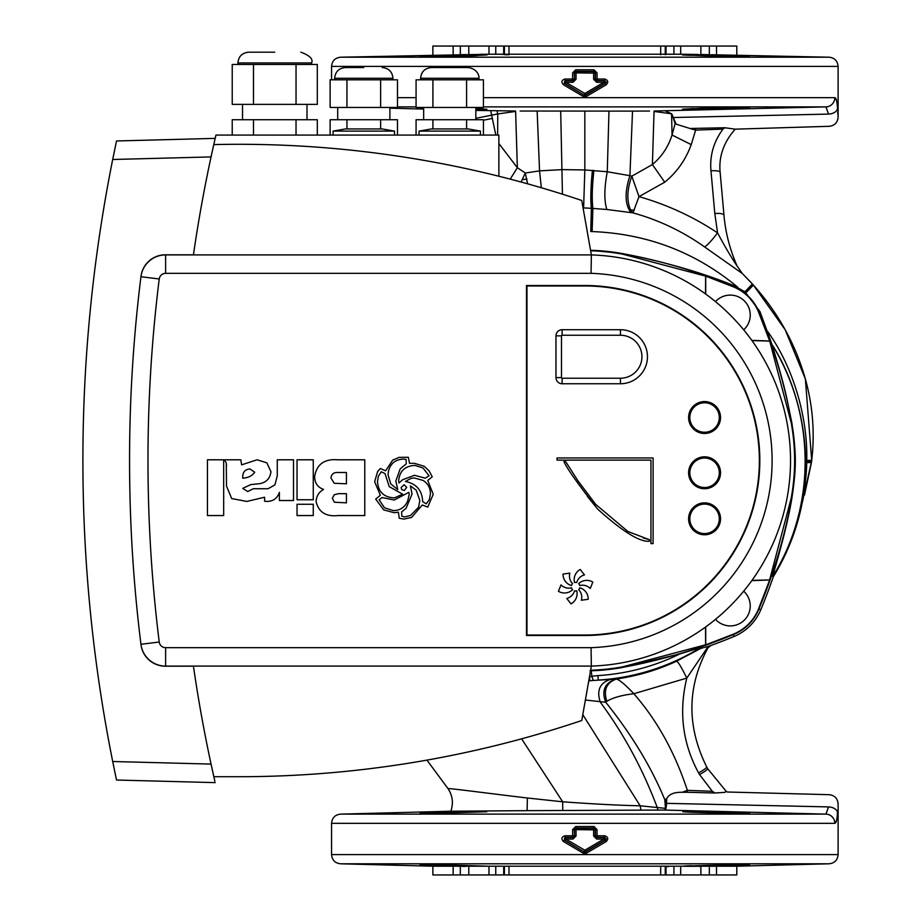 <?xml version="1.0" encoding="UTF-8"?>
<svg xmlns="http://www.w3.org/2000/svg" width="921" height="921" viewBox="0 0 921 921"><rect width="100%" height="100%" fill="white"/><g stroke="black" fill="none" stroke-linecap="round" stroke-linejoin="round"><path stroke-width="1.38" d="M630.931 212.521C624.887 204.612 624.553 192.339 629.918 175.692L631.806 176.164C627.051 189.323 626.602 200.548 630.482 209.85L632.934 212.866L606.858 209.493C604.061 200.813 604.199 188.229 607.273 171.743L629.918 175.692L632.52 111.119L649.524 111.027M724.896 127.754L722.95 127.789L722.997 129.101L724.896 127.754L735.2 129.159C723.653 142.271 718.633 156.628 720.13 172.227L723.975 215.203C725.426 232.265 729.777 249.165 737.03 265.893C731.124 257.143 724.643 246.16 717.574 232.898C693.536 216.849 667.345 204.761 639.001 196.622L632.934 212.866C658.757 220.004 682.668 231.378 704.669 246.978L742.291 273.491L752.365 283.956L744.916 291.796L733.68 285.568C701.422 272.397 664.294 261.714 622.297 253.517L622.285 253.563M521.102 182.036L525.292 173.033L527.618 183.832M683.946 54.73L682.91 54.8M692.845 108.551L682.737 109.242L694.261 109.392M715.398 108.966L721.442 108.747L721.442 107.676M478.31 55.341C478.966 56.1 418.18 57.021 419.999 56.4L448.228 55.341C466.556 54.489 504.455 54.489 478.31 55.341L485.24 54.719M483.237 54.673L480.601 54.661M475.846 108.482L486.933 109.242L477.435 109.415M480.785 109.426L482.616 109.415M419.999 107.688L423.66 107.527M721.442 56.411L721.442 55.341L749.36 56.319M688.183 55.237L691.36 55.341C665.227 54.489 703.08 54.489 721.442 55.341C758.179 56.388 757.868 56.734 720.51 56.4L682.737 54.846M720.51 107.688C757.879 107.354 758.19 107.699 721.442 108.747C703.114 109.599 665.215 109.599 691.36 108.747L720.51 107.688M749.671 107.688L721.442 108.747M729.49 865.464L749.659 864.612M749.026 864.715L747.783 864.807M745.227 864.946L740.933 865.118M749.671 813.312L721.442 812.253L721.442 813.324M737.341 812.667L742.096 812.829M745.469 812.978L747.576 813.082M452.936 865.832L486.933 866.154L428.553 864.405C413.667 864.543 420.229 864.957 448.228 865.659L439.731 865.452M448.228 813.324L448.228 812.253C420.252 812.944 413.679 813.358 428.518 813.508L486.933 811.758L419.999 813.312M726.381 864.52L721.442 864.589L721.442 865.659C749.418 864.969 755.991 864.543 741.152 864.405L682.737 866.154M691.36 865.659C677.407 866.293 681.701 866.454 704.231 866.154L721.442 865.659M721.442 812.253L704.231 811.758C681.701 811.447 677.407 811.62 691.36 812.253L741.117 813.508C756.003 813.358 749.441 812.944 721.442 812.253L718.115 812.126M682.737 811.758L691.36 812.253M448.078 788.698L426.941 760.113L448.067 788.687C452.66 795.756 453.581 803.262 450.841 811.228L340.528 814.118L825.964 814.118L828.532 806.9C829.303 790.771 829.303 790.771 828.532 806.9A9.21 5.572 3.1 0 1 837.477 812.472C837.108 819.575 836.222 823.201 834.817 823.316A9.21 9.095 -90 0 0 825.964 814.118L664.099 810.054L527.088 810.653L527.388 798C490.099 793.614 447.652 787.904 448.067 788.687L448.078 788.698C452.66 795.756 453.581 803.262 450.83 811.228L527.088 810.653M480.658 811.574L486.933 811.758M426.296 812.886L428.749 812.794M702.873 866.177L700.916 866.212M697.093 866.27L692.12 866.327M734.693 864.428L737.353 864.416M741.209 864.405L746.091 864.428M746.471 864.439L747.392 864.451M660.679 866.212L432.87 866.212L432.87 874.95L736.8 874.95L736.8 866.212L660.679 866.212L660.679 874.95M711.657 866.27L713.349 866.247M715.099 866.224L716.515 866.212L716.515 874.95M699.58 866.511L700.881 866.488L700.881 874.95M667.011 866.592L668.312 866.661M665.261 874.95L665.261 866.316L665.998 866.488L665.998 874.95M661.589 866.212L663.811 866.235M802.283 502.348L802.283 502.382A221.443 221.443 0 0 1 773.26 576.834A221.431 221.431 0 0 0 802.26 502.486L802.744 500.587M590.039 670.81L591.19 670.776L591.869 676.221L597.959 675.6A215.502 215.502 0 0 0 679.79 653.945L700.49 647.636L700.846 648.407L708.675 646.231A540.639 540.639 0 0 0 711.288 645.276L707.489 648.119L708.675 646.231M622.285 667.437L622.297 667.506A210.368 210.368 0 0 1 591.19 670.776M711.231 54.73L829.142 57.206L340.528 57.206L488.982 54.235L680.354 54.235M736.8 54.788L736.8 46.05L432.87 46.05L432.87 54.788M483.433 106.882L825.964 106.882L828.532 114.1C829.303 130.229 829.303 130.229 828.532 114.1A9.21 5.572 -3.1 0 0 837.477 108.528C837.108 101.425 836.222 97.799 834.817 97.684A9.21 9.095 90 0 1 825.964 106.882L654.152 111.004M584.835 850.233L585.606 851.89L605.35 840.182L606.214 838.824L604.613 837.327L596.958 837.281A1.531 1.52 -135 0 1 595.427 835.75L595.427 829.602L597.038 829.602L597.038 835.75L604.74 835.796L604.613 837.327L603.796 837.546A1.531 1.462 74.8 0 1 604.567 840.401L585.606 851.545A1.531 1.531 180 0 1 584.064 851.545L584.835 850.233L603.796 839.077L606.26 841.506L586.401 853.203L585.606 851.89L584.064 851.89L565.103 840.401L565.874 839.077L584.835 850.233M584.835 93.47L585.606 95.128L605.35 83.431L606.214 82.061L604.613 80.576L596.958 80.53A1.531 1.52 -135 0 1 595.427 78.999L595.427 72.851L597.038 72.851L597.038 78.999L604.74 79.045L604.613 80.576L603.796 80.795A1.531 1.462 74.8 0 1 604.567 83.638L585.606 94.794A1.531 1.531 180 0 1 584.064 94.794L584.835 93.47L603.796 82.326L606.26 84.744L586.401 96.452L585.606 95.128L584.064 95.128L565.103 83.638L565.874 82.326L584.835 93.47M593.631 79.264L596.693 82.326L596.693 80.795L595.162 79.264L593.631 79.264L593.631 73.116L595.427 72.851L593.918 71.308L575.752 71.308L575.706 69.777L593.964 69.777L597.038 72.851M632.52 111.119L520.135 111.027M515.518 111.004L475.846 110.416M745.365 108.033L747.656 107.907M721.891 107.676L716.054 107.769M714.477 107.803L709.78 107.907M705.44 108.022L700.939 108.16M424.42 56.054L422.221 56.169M420.644 56.285L420.022 56.377M449.678 56.388L453.431 56.319M455.273 56.285L460.385 56.169M451.14 55.237L448.228 55.341L448.228 56.411M454.122 54.788L453.155 54.788L453.155 46.05M465.761 54.581L460.937 54.673M460.339 54.684L460.327 46.05M487.29 54.247L480.325 54.316M470.332 54.489L468.789 54.512L468.789 46.05M502.521 54.397L500.736 54.316M504.881 54.73L503.672 54.512L503.672 46.05M508.081 54.788L505.859 54.765M670.592 54.27L668.623 54.327M680.688 46.05L680.688 54.235L698.325 54.466M700.881 46.05L700.881 54.512L709.343 54.684L709.343 46.05M749.038 56.285L747.461 56.169M745.515 56.066L742.257 55.928M684.372 55.041L685.65 55.122M563.41 841.506L564.32 840.182L584.064 851.89L583.269 853.203L563.41 841.506C561.039 838.824 561.545 836.913 564.93 835.796L572.632 835.75L572.632 829.602L575.706 826.528L593.964 826.528L597.038 829.602M572.977 839.077L565.874 839.077L565.874 837.546L565.057 837.327L564.32 840.182L565.103 840.401A1.531 1.462 -74.8 0 1 565.874 837.546L572.977 837.546L572.977 839.077L576.039 836.026L574.508 836.026L572.977 837.546L572.632 835.75L574.244 835.75A1.531 1.52 135 0 1 572.712 837.281L565.057 837.327L564.93 835.796M586.401 853.203L583.269 853.203M593.631 836.026L596.693 839.077L596.693 837.546L595.162 836.026L593.631 836.026L593.631 829.867L595.427 829.602L593.918 828.06L575.752 828.06L574.244 829.602L572.632 829.602M596.693 839.077L603.796 839.077L603.796 837.546L596.693 837.546L597.038 835.75L595.162 836.026L595.162 829.867A1.531 1.52 45 0 0 593.631 828.336L593.631 829.867L574.244 829.602L574.508 836.026L574.508 829.867A1.531 1.52 -45 0 1 576.039 828.336L575.706 826.528M604.74 835.796C608.125 836.924 608.631 838.824 606.26 841.506M576.039 836.026L576.039 828.336L593.631 828.336L593.964 826.528M563.41 84.744L564.32 83.431L584.064 95.128L583.269 96.452L563.41 84.744C561.039 82.061 561.545 80.162 564.93 79.045L572.632 78.999L572.632 72.851L575.706 69.777M572.977 82.326L565.874 82.326L565.874 80.795L565.057 80.576L564.32 83.431L565.103 83.638A1.531 1.462 -74.8 0 1 565.874 80.795L572.977 80.795L572.977 82.326L576.039 79.264L574.508 79.264L572.977 80.795L572.632 78.999L574.244 78.999A1.531 1.52 135 0 1 572.712 80.53L565.057 80.576L564.93 79.045M586.401 96.452L583.269 96.452M596.693 82.326L603.796 82.326L603.796 80.795L596.693 80.795L597.038 78.999L595.162 79.264L595.162 73.116A1.531 1.52 45 0 0 593.631 71.585L593.631 73.116L574.244 72.851L574.508 79.264L574.508 73.116A1.531 1.52 -45 0 1 576.039 71.585L572.632 72.851M604.74 79.045C608.125 80.173 608.631 82.073 606.26 84.744M576.039 79.264L576.039 71.585L593.631 71.585L593.964 69.777M834.863 97.684L836.533 100.47M837.696 112.063L837.903 114.803M837.477 108.528C838.283 119.88 838.283 119.88 837.477 108.528M722.95 127.789L689.967 128.48L676.083 124.128L673.309 117.508L828.532 114.1M673.309 117.508L671.616 113.79L654.048 111.441L652.402 164.548C661.773 156.651 668.312 146.807 672.042 135.019L675.07 123.771L672.272 114.791M665.365 110.911L671.616 113.79M458.439 866.27L459.694 866.304M461.536 866.339L465.761 866.419M504.409 874.95L504.409 866.316L505.813 866.235M507.218 866.224L508.081 866.212M590.534 250.247L622.297 253.517M583.074 207.881L591.386 208.319L590.775 231.528L592.122 231.562C647.279 233.715 695.839 252.296 737.813 287.306M787.248 400.336L791.899 423.038L787.248 400.336C782.723 378.968 775.079 354.93 772.12 344.776C815.845 415.29 816.213 506.769 772.696 576.5L773.272 576.765A540.708 540.708 0 0 1 760.792 609.771A49.504 49.504 0 0 1 734.106 636.457A540.708 540.708 0 0 1 711.116 645.414M791.899 423.038L791.991 423.867C796.308 453.719 796.596 467.062 791.91 497.973C786.695 530.162 774.78 568.073 772.696 576.5M589.555 680.826A15.346 1.439 -98.5 0 0 589.636 676.624L591.869 676.221A15.346 1.784 -98.6 0 0 593.538 680.435L588.749 680.895M700.49 647.636A219.992 219.992 0 0 1 598.236 680.078L597.959 675.6M657.951 810.1L657.249 807.51C642.777 769.023 623.77 733.876 600.25 702.078C596.486 690.439 599.847 682.898 610.347 679.456L593.538 680.435M589.636 676.624L589.716 675.427M622.297 667.506L679.79 653.945M802.26 502.486L802.226 502.59C801.903 502.716 805.829 479.254 805.472 464.149L805.472 461.893C805.714 423.556 793.637 377.541 772.12 344.776L759.975 311.563L744.916 291.796M475.846 118.325L497.766 113.939L515.622 111.441L517.349 167.703L498.871 143.526M490.72 110.762L495.832 135.076M676.083 124.128L675.07 123.771L675.415 123.138M671.582 113.744L672.042 135.019L691.222 144.62L695.631 130.114L722.997 129.101C713.66 141.696 709.654 155.603 710.966 170.822C716.446 170.489 719.497 170.961 720.13 172.227M483.433 120.237L492.24 118.452M584.835 111.222L584.835 169.959L562.351 169.614L539.545 170.869L525.292 173.033L517.349 167.703L510.234 179.135M583.615 207.904L584.835 169.959L607.273 171.743L608.977 111.199M590.752 231.528L591.351 208.319C590.407 199.42 590.764 186.779 592.41 170.385C590.775 186.779 590.43 199.431 591.386 208.319L606.858 209.493M811.585 461.294L811.7 460.373L811.585 461.294L806.715 461.225L806.681 462.342L811.436 462.492L811.585 461.294L802.226 502.59M664.72 182.197L652.402 164.548L631.806 176.164L639.001 196.622L664.72 182.197C676.923 172.227 685.754 159.701 691.222 144.62M689.967 128.48L695.631 130.114L695.574 128.526M710.966 170.822L714.8 213.476C720.268 213.165 723.319 213.741 723.975 215.203M745.469 292.233L752.883 284.531L753.39 285.096L752.365 283.956M541.341 187.757L539.545 170.869L537.15 111.119M805.38 379.015C795.491 344.12 778.164 312.818 753.401 285.107L746.022 292.671L753.39 285.096L785.187 329.753L805.38 379.015L811.7 460.35L806.727 460.35L805.472 461.87L806.727 460.35C807.901 418.019 793.568 367.41 767.607 331.445M805.472 462.745L806.727 460.373L811.7 460.373M704.669 246.978C707.535 245.09 711.829 240.404 717.574 232.898L714.8 213.476M737.03 265.893L742.314 273.514M562.731 810.434L562.696 801.8L527.388 798M699.534 774.526L712.324 791.289L712.278 792.935L687.296 792.267L687.354 790.356L712.324 791.289L715.03 792.993L724.988 792.359C727.74 791.91 727.74 791.91 724.988 792.359L726.013 791.127L707.639 768.644C707.466 769.714 704.761 771.671 699.534 774.526L698.578 772.869C703.84 770.002 706.534 768.01 706.683 766.894L707.639 768.644L706.683 766.894C686.801 726.75 686.997 687.503 707.282 649.155L707.835 647.831M715.03 792.993L712.278 792.935M610.347 679.456L616.425 679.053C619.706 679.974 625.52 684.867 633.832 693.732C657.087 720.303 674.932 752.515 687.354 790.356L682.196 792.29C674.091 792.106 668.922 794.247 666.689 798.703L664.801 799.716L666.746 803.354L828.532 806.9M666.689 798.703L666.562 802.444M805.472 463.873L806.681 462.63C806.784 477.665 802.433 500.955 802.709 500.702L803.124 499.424M640.935 810.158L640.164 805.794C619.177 805.357 593.354 804.021 562.696 801.8L521.608 738.826M666.746 803.354L665.802 809.237L665.181 808.327L640.164 805.794L582.797 714.673M606.824 701.307C603.255 689.967 606.455 682.553 616.425 679.053C637.136 675.807 656.005 670.695 676.59 661.197C678.121 661.727 681.528 667.368 686.801 678.098L633.832 693.732C621.859 695.148 612.856 697.669 606.824 701.307L605.742 702.251C631.61 734.509 651.297 767.009 664.801 799.716L665.561 809.478L664.099 810.054M802.283 502.382L802.652 500.863M615.838 679.099C604.74 682.933 601.378 690.646 605.742 702.251L585.376 700.029M708.261 646.335L686.801 678.098C678.639 711.76 682.565 743.351 698.578 772.869M676.59 661.197L700.846 648.407M687.296 792.267L682.196 792.29M834.863 823.316L836.533 820.53M837.477 812.472C838.283 801.12 838.283 801.12 837.477 812.472M432.271 865.233L427.413 865.072M424.144 864.934L422.002 864.819M419.999 864.6L448.228 865.659L448.228 864.589M688.873 811.574L700.893 811.7M741.221 813.508L735.062 813.485M715.502 301.651A19.951 19.951 0 0 1 748.9 307.867A19.951 19.951 0 0 1 743.684 329.833M743.684 591.167A19.951 19.951 0 0 1 730.284 625.9A19.951 19.951 0 0 1 715.502 619.349M590.637 670.2A209.781 209.781 0 0 0 622.423 666.885L705.624 644.792L705.521 627.063M590.545 670.718A210.299 210.299 0 0 0 622.515 667.391A537.254 537.254 0 0 0 733.979 634.304A46.05 46.05 0 0 0 758.639 609.644A537.254 537.254 0 0 0 791.726 498.18A210.299 210.299 0 0 0 791.726 422.82A537.254 537.254 0 0 0 758.639 311.356A46.05 46.05 0 0 0 733.979 286.696A537.254 537.254 0 0 0 622.515 253.609A210.299 210.299 0 0 0 590.545 250.282M705.716 626.925L705.716 644.85L733.841 633.982C745.193 629.02 753.355 620.858 758.317 609.506L769.68 580L751.801 580.621M751.95 580.414L769.611 579.896L791.22 498.088A209.781 209.781 0 0 0 791.22 422.912L769.68 341L751.801 340.379M769.68 341L758.317 311.494C753.355 300.142 745.193 291.98 733.841 287.018L705.716 276.15L622.423 254.115A209.781 209.781 0 0 0 590.637 250.8M705.716 294.075L705.716 276.15M769.611 341.104L751.95 340.586M705.521 293.937L705.624 276.208M82.89 460.5L82.913 467.833M82.925 470.286L82.948 474.154M82.948 474.327L83.063 483.249M83.086 485.056L82.982 477.469M82.925 470.147L82.902 465.98M219.509 776.714L238.804 776.714A1074.496 1074.496 0 0 0 581.761 720.51L591.363 666.09L165.619 666.09A24.867 24.867 0 0 1 140.948 644.286A1488.336 1488.336 0 0 1 140.948 276.714A1488.336 1488.336 0 0 1 140.994 276.335A24.556 24.556 0 0 1 165.366 254.806L193.445 254.806A1439.212 1439.212 0 0 1 211.059 156.915L112.696 159.494A1534.996 1534.996 0 0 0 112.696 761.506L113.709 766.525M116.518 140.971L112.696 159.494L116.518 140.971L215.18 138.38L212.291 151.251M211.772 153.646L211.059 156.915M212.187 151.712L212.59 149.904M213.35 146.485L213.902 144.01M214.512 141.316L214.835 139.934M114.169 768.793L116.518 780.029L112.696 761.506L211.059 764.085L214.846 781.158M214.432 779.339L213.292 774.262M213.131 773.559L212.291 769.749M211.059 764.085A1439.212 1439.212 0 0 1 193.445 666.194L165.366 666.194A24.556 24.556 0 0 1 140.994 644.665A1488.336 1488.336 0 0 1 140.948 644.286L159.229 642.018A6.447 6.447 0 0 0 165.619 647.67L591.063 647.67A187.274 187.274 0 0 0 772.109 460.5A187.274 187.274 0 0 0 591.063 273.33L165.619 273.33A6.447 6.447 0 0 0 159.229 278.982A1469.916 1469.916 0 0 0 159.229 642.018M82.936 448.78L82.982 443.473M83.028 439.881L82.925 451.083M215.18 782.62L116.518 780.029M419.055 131.104L431.339 128.94L468.179 128.94L480.451 131.104L419.055 131.104L419.055 135.076M333.091 131.104L345.375 128.94L382.215 128.94L394.499 131.104L333.091 131.104L333.091 135.076M274.769 52.186L248.67 52.186L274.769 52.186M431.339 67.544L468.179 67.544C478.69 69.017 479.427 77.801 478.92 78.285L420.586 78.285C421.231 71.757 424.811 68.177 431.339 67.544M363.795 67.544L345.375 67.544L363.795 67.544M232.23 64.47L317.308 64.47L317.308 104.384L232.23 104.384L232.23 64.47M232.23 135.076L232.23 119.73L317.308 119.73L317.308 135.076M330.121 79.816L397.469 79.816L397.469 107.446L330.121 107.446L330.121 79.816M416.073 79.816L483.433 79.816L483.433 107.446L416.073 107.446L416.073 79.816M330.121 135.076L330.121 119.73L397.469 119.73L397.469 135.076M416.073 135.076L416.073 119.73L483.433 119.73L483.433 135.076M432.916 119.73L432.916 128.94M466.59 119.73L466.59 128.94M380.638 119.73L380.638 128.94M346.952 119.73L346.952 128.94M432.916 79.816L432.916 107.446M466.59 79.816L466.59 107.446M380.638 79.816L380.638 107.446M346.952 79.816L346.952 107.446M253.494 119.73L253.494 135.076M296.032 119.73L296.032 135.076M253.494 64.47L253.494 104.384M296.032 64.47L296.032 104.384M193.433 254.91A1439.212 1439.212 0 0 1 213.776 144.585A1074.496 1074.496 0 0 1 581.761 200.49L591.363 254.91A205.694 205.694 0 0 1 790.529 460.5A205.694 205.694 0 0 1 591.363 666.09L591.063 647.67M257.109 483.939L250.765 484.607L242.73 488.372L247.726 491.549L253.321 488.729L268.069 488.729L274.907 484.918L277.267 475.823L277.267 459.798L293.5 459.798L293.5 500.517L279.385 500.517L279.385 492.355C277.405 498.192 273.364 501.22 267.274 501.438L264.615 501.277L264.615 497.225L246.828 501.438L231.689 498.572L226.497 486.058L226.278 463.033L224.459 459.798L240.841 459.798L241.613 464.84L257.086 459.798L266.848 462.826L270.958 471.679C269.922 479.369 265.306 483.456 257.109 483.939L253.931 484.273M584.835 635.49A174.99 174.99 0 0 0 759.825 460.5A174.99 174.99 0 0 0 584.835 285.51L526.501 285.51L526.501 635.49L584.835 635.49M498.871 176.233L498.871 135.076L215.951 135.076A1439.212 1439.212 0 0 0 214.466 141.512M238.804 776.714L213.845 776.714A1439.212 1439.212 0 0 1 193.433 666.09M159.229 278.982L140.948 276.714A24.867 24.867 0 0 1 165.619 254.91L591.363 254.91L591.063 273.33M405.424 481.464C416.476 483.709 422.221 490.444 422.658 501.669L426.227 503.868L429.405 499.527L430.418 493.817C430.418 487.957 427.943 483.479 422.992 480.394L414.289 477.953L410.939 478.413L405.424 481.464M401.153 487.485L401.763 489.615L404.284 490.525L406.725 487.324L404.054 484.734L401.153 487.485M377.483 481.545C378.255 491.918 383.884 497.363 394.361 497.904L402.673 494.22L389.238 486.61L385.036 473.624L381.306 471.782L378.404 476.157L377.483 481.545M380.338 495.245L374.663 481.764L377.575 471.644L380.327 468.501L385.611 470.792L392.657 460.155L399.092 457.357L408.348 457.277L409.511 463.321L414.404 463.321L424.213 466.279L429.105 470.884L432.248 476.802L427.747 480.428L433.238 494.278L427.747 507.068L422.267 505.019L411.595 517.429L403.974 519.076L399.242 518.27L398.402 512.18L394.211 512.721L383.7 509.889L375.687 499.09L380.338 495.245M379.118 499.769L384.494 507.816L393.302 510.602C400.209 510.487 405.01 507.241 407.715 500.851L409.246 494.324L408.855 492.355L394.211 500.022L382.111 497.536L379.118 499.769M401.614 511.972L401.844 516.174L404.48 516.957L410.536 515.484L418.618 507.218L419.826 500.448L416.223 490.168L410.375 485.885L412.067 494.07L406.092 508.242L401.614 511.972M388.04 474.752L390.78 483.928L397.722 489.546L395.834 480.981L400.221 468.824L406.253 463.839L406.103 459.395L402.984 459.084C395.155 459.637 390.308 463.747 388.42 471.391L388.04 474.752M398.655 480.831L398.966 482.984L402.558 479.783L414.508 475.282L425.226 478.183L429.048 475.812L423.004 467.972L415.118 465.439C405.056 465.842 399.564 470.976 398.655 480.831M332.32 498.226L334.392 502.233L346.434 502.843L346.434 493.668L338.537 493.668L334.311 494.727L332.32 498.226M314.671 477.043L314.671 476.272C316.836 464.172 324.56 458.681 337.834 459.798L364.785 459.798L364.785 515.553L337.938 515.553C325.965 516.831 318.678 512.191 316.087 501.634C316.329 496.235 318.827 492.171 323.547 489.408C317.803 487.347 314.844 483.226 314.671 477.043M330.904 477.93L334.242 483.283L346.434 483.79L346.434 472.496L338.18 472.496C333.932 472.185 331.502 474.004 330.904 477.93M297.034 515.553L297.034 504.259L313.267 504.259L313.267 515.553L297.034 515.553M297.034 499.758L297.034 459.798L313.267 459.798L313.267 499.758L297.034 499.758M226.497 466.279L226.278 463.033M249.948 468.973C245.17 469.388 242.764 472.013 242.73 476.848L242.73 478.183C248.21 477.815 252.204 475.835 254.726 472.231L249.948 468.973M207.444 515.553L207.444 459.798L223.676 459.798L223.676 515.553L207.444 515.553M582.533 585.203A10.741 10.741 0 0 1 590.246 588.473L592.825 582.072A11.662 11.662 0 0 0 578.664 583.638A4.294 4.294 0 0 1 579.781 585.56A10.741 10.741 0 0 1 582.533 585.203M575.625 582.383A4.294 4.294 0 0 1 576.742 582.521A10.741 10.741 0 0 1 584.49 574.911L580.23 569.477A11.662 11.662 0 0 0 574.508 582.521A4.294 4.294 0 0 1 575.625 582.383M704.565 432.26A14.736 14.736 0 0 0 719.301 417.524A14.736 14.736 0 0 0 704.565 402.788A14.736 14.736 0 0 0 689.829 417.524A14.736 14.736 0 0 0 704.565 432.26M704.565 401.556A15.968 15.968 0 0 0 688.597 417.524A15.968 15.968 0 0 0 704.565 433.48A15.968 15.968 0 0 0 720.533 417.524A15.968 15.968 0 0 0 704.565 401.556M704.565 487.52A14.736 14.736 0 0 0 719.301 472.784A14.736 14.736 0 0 0 704.565 458.048A14.736 14.736 0 0 0 689.829 472.784A14.736 14.736 0 0 0 704.565 487.52M704.565 456.816A15.968 15.968 0 0 0 688.597 472.784A15.968 15.968 0 0 0 704.565 488.74A15.968 15.968 0 0 0 720.533 472.784A15.968 15.968 0 0 0 704.565 456.816M704.565 533.57A14.736 14.736 0 0 0 719.301 518.834A14.736 14.736 0 0 0 704.565 504.098A14.736 14.736 0 0 0 689.829 518.834A14.736 14.736 0 0 0 704.565 533.57M704.565 502.866A15.968 15.968 0 0 0 688.597 518.834A15.968 15.968 0 0 0 704.565 534.79A15.968 15.968 0 0 0 720.533 518.834A15.968 15.968 0 0 0 704.565 502.866M587.356 496.361L597.706 509.152C622.389 531.394 639.623 542.089 649.409 541.272L649.409 539.694L643.33 538.037M576.742 590.833A4.294 4.294 0 0 1 574.508 590.833A10.741 10.741 0 0 1 566.76 598.443L571.02 603.877A11.662 11.662 0 0 0 576.742 590.833M572.586 589.716A4.294 4.294 0 0 1 571.469 587.794A10.741 10.741 0 0 1 561.004 584.881L558.425 591.282A11.662 11.662 0 0 0 572.586 589.716M571.469 585.56A4.294 4.294 0 0 1 572.586 583.638A10.741 10.741 0 0 1 569.869 573.115L563.03 574.082A11.662 11.662 0 0 0 571.469 585.56M579.781 587.794A4.294 4.294 0 0 1 578.664 589.716A10.741 10.741 0 0 1 581.381 600.239L588.22 599.272A11.662 11.662 0 0 0 579.781 587.794M584.835 635.03A174.53 174.53 0 0 0 759.365 460.5A174.53 174.53 0 0 0 584.835 285.971L526.962 285.971L526.962 635.03L584.835 635.03M653.093 457.967L557.021 457.967L557.021 460.12L650.951 460.12L650.951 543.597L653.093 543.597L653.093 457.967M649.409 539.694L627.926 531.509L595.749 504.443L577.997 480.866L565.701 461.651L563.928 461.651C567.324 469.054 578.584 484.883 597.706 509.152M620.443 329.718A27.02 27.02 0 0 1 647.463 356.738A27.02 27.02 0 0 1 620.443 383.746L562.121 383.746A6.136 6.136 0 0 1 555.973 377.61L555.973 335.854A6.136 6.136 0 0 1 562.121 329.718L620.443 329.718L620.443 335.244L562.121 335.244A0.61 0.61 0 0 0 561.499 335.854L561.499 377.61A0.61 0.61 0 0 0 562.121 378.22L620.443 378.22A21.494 21.494 0 0 0 641.937 356.738A21.494 21.494 0 0 0 620.443 335.244M522.288 179.653L522.288 179.653A24.556 4.386 169 0 1 526.95 179.135M634.327 210.149A24.556 19.272 -28.2 0 1 630.482 209.85M829.142 863.794L340.528 863.794C335.06 863.138 332.078 860.076 331.56 854.584L838.11 854.584C837.592 860.076 834.61 863.138 829.142 863.794L736.8 866.212M834.817 823.316L331.56 823.316C332.067 817.836 335.06 814.774 340.528 814.118M508.991 54.788L508.991 46.05M340.528 57.206C335.06 57.862 332.078 60.924 331.56 66.416L838.11 66.416C837.592 60.924 834.61 57.862 829.142 57.206M834.817 97.684L483.433 97.684M397.469 106.882L416.073 106.882M416.073 97.684L397.469 97.684M488.982 54.235L488.982 46.05M495.751 54.235L495.751 46.05M504.409 54.684L504.409 46.05M660.679 54.788L660.679 46.05M665.261 54.684L665.261 46.05M665.998 54.512L665.998 46.05M673.919 54.235L673.919 46.05M716.515 54.788L716.515 46.05M709.343 866.316L709.343 874.95M680.688 866.765L680.688 874.95M673.919 866.765L673.919 874.95M508.991 866.212L508.991 874.95M503.672 866.488L503.672 874.95M495.751 866.765L495.751 874.95M488.982 866.765L488.982 874.95M468.789 866.488L468.789 874.95M460.327 866.316L460.327 874.95M453.155 866.212L453.155 874.95M760.792 609.771L758.916 608.988M734.106 636.457L733.323 634.581M733.68 285.568L733.323 286.419M759.975 311.563L758.916 312.012M496.983 110.842L497.766 113.939L497.628 135.076M591.455 231.539L592.145 208.365C591.109 199.477 591.455 186.836 593.17 170.443M591.8 231.551L592.525 208.388C591.455 199.5 591.8 186.859 593.55 170.466M562.443 194.193L560.693 111.199M805.472 464.149L806.681 462.63L811.436 462.492M752.883 284.531L752.399 283.99L744.962 291.83M592.122 231.562L592.894 208.411C591.777 199.535 592.111 186.894 593.895 170.489M311.609 64.47L311.609 62.939L237.929 62.939C238.562 56.411 242.142 52.831 248.67 52.186M392.956 79.816L392.956 78.285L334.634 78.285C335.267 71.757 338.847 68.177 345.375 67.544M165.619 666.09L165.619 647.67M165.619 254.91L165.619 273.33M562.121 329.718L562.121 335.244M561.499 335.854L555.973 335.854M561.499 377.61L555.973 377.61M562.121 378.22L562.121 383.746M620.443 383.746L620.443 378.22M423.66 109.058L389.894 108.183M735.2 129.159L829.142 126.315C834.61 125.659 837.592 122.597 838.11 117.117L838.11 66.416M331.56 79.816L331.56 66.416M726.013 791.127L727.083 792.002L829.142 794.685C834.61 795.341 837.592 798.403 838.11 803.883L838.11 854.584M811.401 462.791L804.494 495.026M750.96 282.425L742.13 273.33M811.7 460.35C814.889 433.434 812.875 406.656 805.656 380.016M708.214 647.498L707.282 649.155M432.87 866.212L340.528 863.794M331.56 823.316L331.56 854.584M480.451 131.104L480.451 135.076M394.499 131.104L394.499 135.076M237.929 62.939L237.929 64.47M242.534 104.384L242.534 119.73M334.634 78.285L334.634 79.816M420.586 78.285L420.586 79.816M337.696 107.446L337.696 119.73M423.66 107.446L423.66 119.73M475.846 107.446L475.846 119.73M389.894 107.446L389.894 119.73M478.92 78.285L478.92 79.816M392.956 78.285C392.323 71.757 388.743 68.177 382.215 67.544M307.004 104.384L307.004 119.73M311.609 62.939C313.336 59.082 309.755 55.502 300.856 52.186"/></g></svg>
